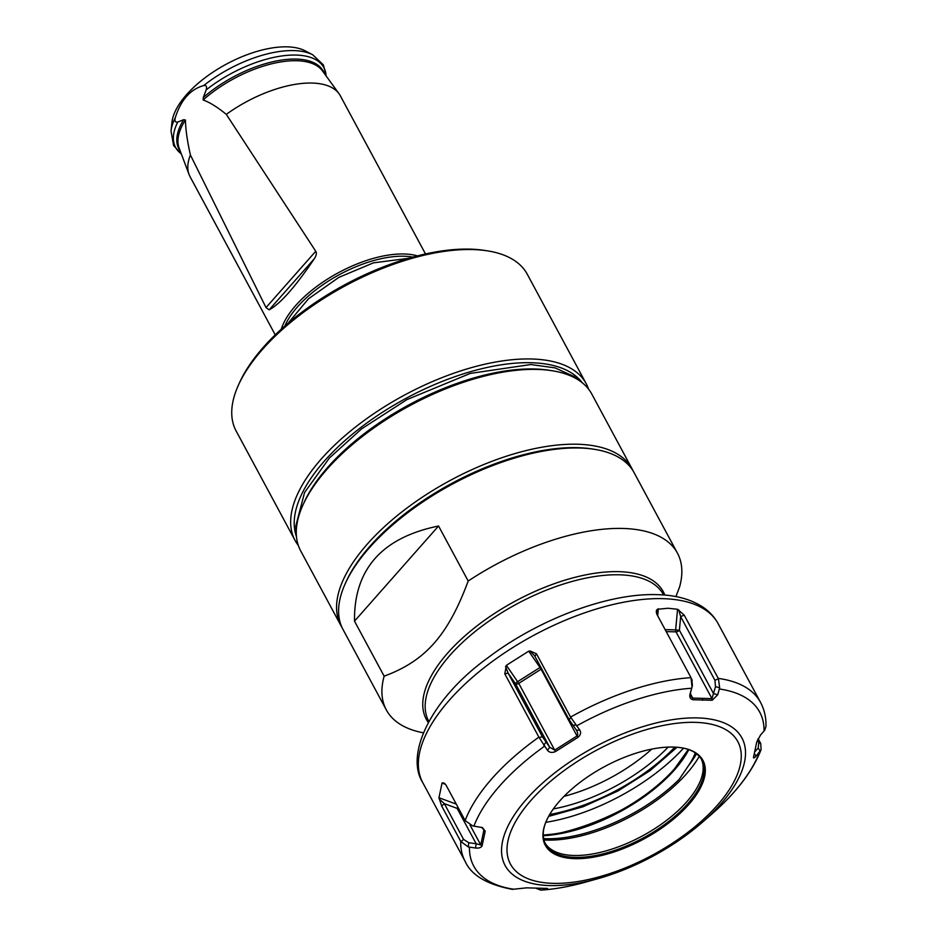 <?xml version="1.0" encoding="UTF-8"?>
<svg xmlns="http://www.w3.org/2000/svg" width="937" height="937" viewBox="0 0 937 937"><rect width="100%" height="100%" fill="white"/><g stroke="black" fill="none" stroke-linecap="round" stroke-linejoin="round"><path stroke-width="1.41" d="M691.002 677.65L656.919 614.344C655.959 611.568 656.181 609.87 657.575 609.261L668.022 608.254L677.556 609.261L684.186 615.094L718.445 678.751L719.651 687.781L717.754 694.739L712.167 700.267L692.83 699.728C690.264 699.037 689.327 697.116 690.03 693.977L692.045 687.032L691.002 677.65A167.723 77.185 151.7 0 0 570.563 717.086L579.757 730.075C581.256 732.547 580.659 734.971 577.988 737.337L555.536 751.544C552.151 752.973 549.492 752.61 547.548 750.455L538.88 737.138A167.723 77.185 151.7 0 0 465.139 820.601L472.658 825.872L482.45 827.617L485.214 831.119L482.087 845.865C481.091 847.634 478.912 848.348 475.551 848.02L468.195 846.919L460.735 841.391A167.723 77.185 151.7 0 0 465.174 861.431C471.311 875.217 487.041 884.528 512.352 889.354L526.629 887.843L545.955 888.381C548.145 888.358 548.168 888.604 546.037 889.084L540.86 890.15L536.28 888.381M692.83 699.728L692.748 698.088L711.968 698.615L715.493 686.634L714.931 680.297L680.66 616.64L678.716 609.846M690.03 693.977L690.428 692.923L691.389 696.812L692.748 698.088L690.522 693.966M692.045 687.032L690.428 692.923M460.735 841.391L441.678 806.019L438.949 797.727L456.26 804.11M445.298 784.117L442.053 783.063L438.949 797.727M442.569 782.782L444.501 783.273L446.094 785.218L465.139 820.601M538.88 737.138L504.797 673.832L506.378 665.305L518.758 683.354L541.082 669.217L577.028 735.978C578.141 734.971 577.953 733.05 576.466 730.228L569.204 719.815L534.348 655.291M530.119 650.992L536.468 653.78L534.933 656.169L530.119 650.992L528.714 651.18L506.378 665.305M570.563 717.086L536.468 653.78M753.465 757.506L753.571 756.979C753.325 758.501 754.144 758.232 756.042 756.194L761.078 749.67L760.75 743.568L758.092 738.625M545.955 888.381C548.145 888.358 548.168 888.604 546.037 889.084L545.439 888.393M753.571 756.979L756.698 742.245L760.516 735.041L764.709 730.263L765.974 726.374M719.651 687.781L715.493 686.634M717.754 694.739L713.49 693.556L679.407 630.25A2.67 1.23 -28.3 0 1 676.022 631.866L711.968 698.615L712.167 700.267M691.869 679.653L692.431 686.001M657.575 609.261L657.516 615.457M684.186 615.094L680.66 616.64L679.407 630.25L675.659 629.898A2.67 1.851 -88.4 0 0 676.022 631.866L666.207 631.597M759.567 752.212A162.394 74.737 -28.3 0 1 711.523 814.3L702.012 822.581C671.243 848.711 636.492 867.428 597.736 878.73A134.471 61.877 -28.3 0 1 549.469 885.559A134.471 61.877 151.7 0 1 526.606 799.074A134.471 61.877 151.7 0 1 697.585 717.918A134.471 61.877 -28.3 0 1 702.012 822.581A134.471 61.877 -28.3 0 1 597.736 878.73L585.59 882.115A162.394 74.737 -28.3 0 1 541.797 890.033L540.86 890.15L539.396 888.44M760.247 751.31L758.209 748.007L758.783 742.725L757.365 740.101M754.871 751.767L758.209 748.007M756.042 756.194L754.449 753.594M574.838 858.655A89.519 41.193 151.7 0 0 688.648 804.625A89.519 41.193 151.7 0 0 673.434 747.058A89.519 41.193 151.7 0 0 667.601 747.117A89.519 41.193 151.7 0 0 553.673 808.455A89.519 41.193 151.7 0 0 574.838 858.655M553.673 808.455C546.857 817.989 543.39 826.434 543.249 833.778A88.71 40.83 151.7 0 0 545.615 844.155A88.71 40.83 151.7 0 0 574.861 857.39A88.71 40.83 151.7 0 0 667.87 822.077A88.71 40.83 151.7 0 0 701.836 760.036A88.71 40.83 151.7 0 0 694.469 752.352C689.398 749.12 682.347 747.363 673.34 747.058L667.601 747.117M701.298 759.087A88.71 40.83 -28.3 0 1 703.019 770.811A88.71 40.83 -28.3 0 1 656.146 827.746A88.71 40.83 -28.3 0 1 573.831 855.481A88.71 40.83 151.7 0 1 553.954 851.065A88.71 40.83 151.7 0 1 545.123 843.183M696.531 753.805A107.931 49.673 -28.3 0 1 688.449 765.728L679.161 779.385A109.898 50.575 151.7 0 1 546.025 838.72A109.898 50.575 151.7 0 1 543.659 838.615M688.449 765.728A109.324 50.317 151.7 0 0 693.345 757.459L695.324 752.915M553.486 834.047L543.261 835.09A110.039 50.645 151.7 0 0 553.486 834.047A110.039 50.645 151.7 0 0 674.406 768.937A110.039 50.645 151.7 0 0 674.499 768.82A110.039 50.645 151.7 0 0 688.332 749.471M620.821 810.353A138.664 63.81 -28.3 0 1 561.65 832.642M683.518 748.183A129.06 59.394 -28.3 0 1 545.791 822.335M175.336 117.605A84.353 38.815 -28.3 0 0 171.026 131.11L171.928 122.454A79.212 36.461 -28.3 0 1 213.788 71.622A79.212 36.461 -28.3 0 1 287.284 46.85A79.212 36.461 151.7 0 1 305.029 50.785L312.747 54.791A84.353 38.815 151.7 0 0 293.855 50.598A84.353 38.815 -28.3 0 0 203.645 85.572C190.27 89.355 180.841 100.036 175.336 117.605C174.399 121.084 175.207 122.56 177.772 122.033A84.189 38.745 151.7 0 0 181.298 153.855M180.232 151.033A81.976 37.726 -28.3 0 1 183.687 119.702L185.421 120.018C185.643 129.599 187.318 141.253 190.41 155.003L266.014 307.57L315.746 251.268L226.309 114.373C217.454 107.146 209.724 102.332 203.142 99.966L203.294 97.507A81.976 37.726 -28.3 0 1 324.319 73.449M183.687 119.702L177.772 122.033M203.645 85.572C206.257 85.021 207.112 86.462 206.187 89.882L203.294 97.507M315.746 251.268C316.87 253.037 316.413 255.485 314.399 258.635C295.272 286.898 280.198 303.975 269.153 309.842L266.014 307.57M275.244 334.872L190.07 176.706A85.326 39.272 -28.3 0 1 189.063 174.493A85.326 39.272 -28.3 0 1 190.41 155.003M226.309 114.373A85.326 39.272 -28.3 0 1 312.197 83.065A85.326 39.272 151.7 0 1 339.042 93.735A85.326 39.272 151.7 0 1 340.33 95.797L425.503 253.962M298.306 545.404A165.322 76.084 -28.3 0 1 295.061 540.426L236.136 430.997A165.322 76.084 -28.3 0 1 238.525 384.92L239.708 382.308A162.663 74.855 -28.3 0 1 470.163 249.137A162.663 74.855 -28.3 0 1 484.663 250.425L487.486 250.858A165.322 76.084 -28.3 0 1 527.273 274.236L586.187 383.666A165.322 76.084 -28.3 0 1 588.553 389.113M238.525 384.92A165.322 76.084 -28.3 0 1 472.752 249.558A165.322 76.084 -28.3 0 1 487.486 250.858M295.061 540.426A165.322 76.084 -28.3 0 1 358.367 424.812A165.322 76.084 -28.3 0 1 531.677 358.988A165.322 76.084 -28.3 0 1 586.187 383.666M296.467 536.632A162.663 74.855 -28.3 0 1 365.02 424.332A162.663 74.855 -28.3 0 1 531.338 362.736A162.663 74.855 -28.3 0 1 582.252 382.753M303.061 504.774L304.244 502.162A162.663 74.855 -28.3 0 1 534.699 368.991A162.663 74.855 151.7 0 1 549.199 370.279L552.022 370.724A165.322 76.084 151.7 0 0 537.288 369.412A165.322 76.084 -28.3 0 0 303.061 504.774A165.322 76.084 -28.3 0 0 300.672 550.851L340.963 625.682A165.322 76.084 -28.3 0 1 404.269 510.068A165.322 76.084 -28.3 0 1 577.579 444.243A165.322 76.084 151.7 0 1 632.1 468.922A165.322 76.084 151.7 0 1 633.049 470.831M632.1 468.922L591.809 394.09A165.322 76.084 151.7 0 0 552.022 370.724M342.028 627.521A165.322 76.084 -28.3 0 1 340.963 625.682M386.313 709.895L342.989 629.43A165.322 76.084 -28.3 0 1 345.378 583.353L346.327 581.268A163.19 75.101 -28.3 0 1 577.532 447.663A163.19 75.101 -28.3 0 1 592.079 448.952L594.339 449.303A165.322 76.084 -28.3 0 1 634.115 472.67L677.439 553.135A165.322 76.084 151.7 0 0 622.929 528.456A165.322 76.084 -28.3 0 0 468.195 581.034C448.027 635.333 425.339 660.995 384.135 676.174A165.322 76.084 -28.3 0 0 386.313 709.895A165.322 76.084 -28.3 0 0 423.325 732.793M345.378 583.353A165.322 76.084 -28.3 0 1 579.605 448.003A165.322 76.084 -28.3 0 1 594.339 449.303M675.905 596.588L679.618 586.843A165.322 76.084 151.7 0 0 677.439 553.135M468.195 581.034L438.563 526.008C381.886 537.604 353.87 569.309 354.502 621.149L384.135 676.174M438.563 526.008L354.502 621.149M695.453 753.008L693.345 757.459M575.857 725.062L572.659 725.215M579.757 730.075L576.466 730.228L576.841 730.848M577.988 737.337L577.028 735.978L554.692 750.104L518.758 683.354A2.67 1.23 151.7 0 1 515.584 683.881A2.67 0.785 145.3 0 1 517.681 681.621L540.017 667.484L541.082 669.217A2.67 1.23 -28.3 0 0 541.703 668.76M555.536 751.544L554.692 750.104L549.679 747.187L515.584 683.881L508.135 673.129L542.406 736.775L549.679 747.187L547.548 750.455M543.8 745.36L545.861 742.174M504.797 673.832L508.135 673.129L505.558 666.535M485.214 831.119L481.583 827.277M482.087 845.865L480.751 844.951L483.855 830.287L482.871 828.46M475.551 848.02L476.172 843.745L480.751 844.951L470.046 825.075M468.195 846.919L468.805 842.75L476.172 843.745L457.127 808.373A2.67 1.23 151.7 0 0 458.275 807.846M441.678 806.019L444.337 803.653L463.569 839.376L468.805 842.75M439.148 798.898L444.337 803.653L457.127 808.373L457.736 806.851M691.693 688.238A162.394 74.737 151.7 0 0 576.595 725.929M544.397 746.297A162.394 74.737 151.7 0 0 473.923 826.059M469.449 847.189A162.394 74.737 151.7 0 0 514.085 889.272M702.645 700.255L702.504 698.627M422.81 782.735C404.444 754.027 431.969 697.889 487.978 657.751C538.658 619.193 608.359 592.852 657.27 594.655C675.706 595.065 690.967 599.247 703.043 607.199C709.52 611.592 714.556 617.096 718.164 623.702A167.723 77.185 151.7 0 0 662.857 598.661A167.723 77.185 151.7 0 0 487.029 665.446A167.723 77.185 151.7 0 0 422.81 782.735L465.174 861.431M718.269 678.4A167.723 77.185 -28.3 0 1 760.539 702.399L718.164 623.702M719.405 689A162.394 74.737 -28.3 0 1 764.042 731.071M658.336 608.734L657.692 615.773M677.556 609.261L675.659 629.898L665.141 629.617M718.445 678.751L714.931 680.297M760.75 743.568L758.783 742.725M695.254 722.357A129.13 59.429 -28.3 0 1 717.215 805.41A129.13 59.429 -28.3 0 1 553.017 883.345A129.13 59.429 151.7 0 1 531.056 800.292A129.13 59.429 151.7 0 1 695.254 722.357M543.964 839.962A109.77 50.516 151.7 0 0 546.88 840.091A109.77 50.516 -28.3 0 0 699.248 756.358M688.8 749.647A109.324 50.317 -28.3 0 1 674.546 769.851A109.324 50.317 -28.3 0 1 543.296 835.734M674.874 747.117A122.665 56.454 -28.3 0 1 549.668 814.522M668.186 747.094A113.611 52.285 -28.3 0 1 553.322 808.936M651.754 749.108A105.694 48.642 -28.3 0 1 564.062 796.321M269.153 309.842L314.399 258.635M281.287 329.192A85.326 39.272 -28.3 0 1 404.234 253.986A85.326 39.272 -28.3 0 1 417.433 255.895M339.042 93.735L322.492 70.931A81.566 37.539 151.7 0 0 203.142 99.966M185.421 120.018A81.566 37.539 151.7 0 0 179.143 148.128L189.063 174.493M326.088 75.897A84.189 38.745 151.7 0 0 284.251 55.646A84.189 38.745 151.7 0 0 206.187 89.882M284.86 326.006A83.733 38.534 -28.3 0 1 404.023 256.234A83.733 38.534 -28.3 0 1 412.795 257.113M664.837 595.077A134.577 61.936 151.7 0 0 618.935 571.664A134.577 61.936 151.7 0 0 474.872 627.567A134.577 61.936 151.7 0 0 428.268 722.462M663.63 594.983L663.478 594.702A133.323 61.362 151.7 0 0 619.521 574.803A133.323 61.362 151.7 0 0 479.744 627.884A133.323 61.362 151.7 0 0 428.701 721.115L428.853 721.396M570.738 717.437L569.204 719.815M539.08 737.478L542.406 736.775M528.714 651.18L540.017 667.484A2.67 0.785 145.3 0 1 540.79 667.05M460.922 841.731L463.569 839.376M442.053 783.063L445.462 784.316M692.209 680.379L691.682 679.067M765.974 726.468C766.232 717.765 764.416 709.731 760.539 702.399M761.078 749.67C752.505 771.444 735.99 792.983 711.523 814.3M585.59 882.115C569.895 886.484 555.02 889.166 540.965 890.138M688.308 749.471L674.406 768.937M548.602 816.408L583.001 806.769L617.788 791.074L650.044 770.671L677.029 747.257M326.17 76.002L323.417 64.934L312.747 54.791M171.026 131.11L173.626 145.598L181.345 153.984M288.151 323.16L308.437 298.821L338.831 277.387L373.406 262.864L408.614 258.307M296.279 531.666L295.776 526.114L304.548 492.557L329.402 458.006L361.565 428.888L406.81 399.654L470.28 373.418L530.775 364.528L555.091 367.89L574.03 376.51L578.211 379.86"/></g></svg>

